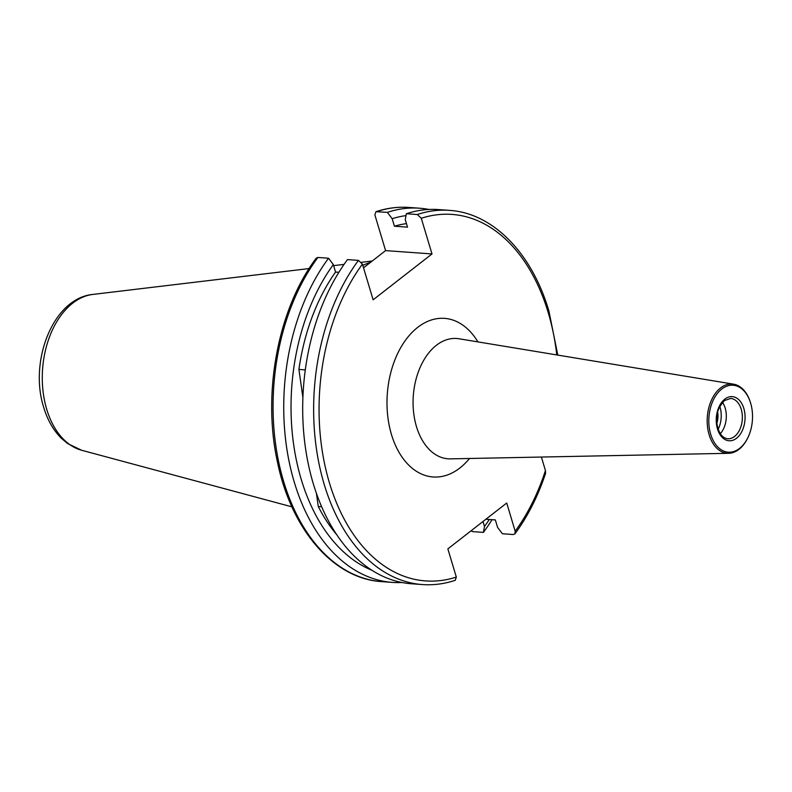 <?xml version="1.0" encoding="UTF-8"?>
<svg xmlns="http://www.w3.org/2000/svg" width="792" height="792" viewBox="0 0 792 792"><rect width="100%" height="100%" fill="white"/><g stroke="black" fill="none" stroke-linecap="round" stroke-linejoin="round"><path stroke-width="1.19" d="M716.879 423.274A16.355 10.623 94.1 0 0 717.681 412.206M747.975 437.461L747.688 438.035A34.709 22.542 -85.9 0 1 738.995 449.331A34.709 22.542 -85.9 0 1 728.64 453.301A34.709 22.542 -85.9 0 1 707.553 427.145A34.709 22.542 -85.9 0 1 720.581 387.941A34.709 22.542 -85.9 0 1 733.62 384.179A34.709 22.542 -85.9 0 1 750.281 402.009L750.479 402.623A33.561 21.79 -85.9 0 1 747.975 437.461A33.561 21.79 -85.9 0 1 739.57 448.381A33.561 21.79 -85.9 0 1 710.691 434.263A33.561 21.79 -85.9 0 1 721.76 389.03A33.561 21.79 -85.9 0 1 750.479 402.623M722.552 402.425A20.206 13.117 -85.9 0 1 720.294 433.65M719.829 406.474A21.354 13.87 -85.9 0 1 718.186 429.254M329.838 523.413L329.086 522.057M363.528 267.795L385.585 250.609L431.996 253.945L421.285 218.265L417.305 214.523L406.355 213.731A187.585 121.819 -85.9 0 1 438.412 209.573L449.361 210.365A187.585 121.819 -85.9 0 0 417.305 214.523M358.449 260.38A187.585 121.819 -85.9 0 0 318.661 461.954A187.585 121.819 -85.9 0 0 422.403 584.565L411.454 583.773A187.585 121.819 -85.9 0 1 313.276 483.665A187.585 121.819 -85.9 0 1 347.49 259.598L358.449 260.38L362.419 264.122L373.131 299.812L431.996 253.945M406.355 213.731L405.266 219.661L407.514 227.146L394.416 226.205A172.775 112.197 -85.9 0 1 406.464 223.631M394.416 226.205L392.179 218.721A180.893 117.464 -85.9 0 1 406.009 215.602M392.179 218.721L387.397 212.365A187.585 121.819 -85.9 0 1 419.453 208.207A187.585 121.819 -85.9 0 1 428.898 209.454M387.397 212.365L375.933 211.692L374.883 214.919L385.585 250.609M305.296 369.904L298.921 369.448A172.775 112.197 -85.9 0 1 335.56 272.062L338.877 272.3M321.651 506.751L318.275 506.504L316.404 493.317M336.689 534.659A172.775 112.197 -85.9 0 1 318.275 506.504M402.009 582.516A187.585 121.819 -85.9 0 1 392.495 582.407L381.833 581.635C333.313 578.903 290.872 529.125 277.279 461.192C262.251 392.238 278.279 308.355 316.246 258.152L317.879 257.459L328.541 258.232L333.313 264.587L335.56 272.062M392.495 582.407A187.585 121.819 -85.9 0 1 288.753 459.796A187.585 121.819 -85.9 0 1 328.541 258.232M371.903 570.27A180.893 117.464 -85.9 0 1 293.109 440.59A180.893 117.464 -85.9 0 1 333.313 264.587M302.9 397.614L298.921 369.448M422.403 584.565C433.412 585.337 444.362 583.922 455.261 580.308L456.321 577.081L447.856 548.886L506.722 503.019L515.176 531.224L514.948 533.848L513.325 534.541L502.366 533.749L497.594 527.393L495.346 519.918L485.902 519.235M541.391 457.043L545.441 470.537L545.549 473.428C537.887 496.406 527.69 516.542 514.948 533.848M492.02 519.681A187.585 121.819 -85.9 0 1 483.407 532.382L472.755 531.62L470.943 530.897M489.317 519.483A180.893 117.464 -85.9 0 1 484.496 526.452L483.407 532.382M483.011 521.492L484.496 526.452M362.795 265.35A134.393 87.269 -85.9 0 1 370.527 262.34M363.488 267.676A134.393 87.269 -85.9 0 1 364.092 267.35M733.62 384.179L459.033 338.768A60.311 39.164 94.1 0 0 436.372 345.312A60.311 39.164 94.1 0 0 416.473 426.621A60.311 39.164 94.1 0 0 450.381 458.865L728.64 453.301M469.507 458.489A79.507 51.628 -85.9 0 1 391.476 434.541A79.507 51.628 -85.9 0 1 410.959 333.571A79.507 51.628 -85.9 0 1 477.913 341.887M734.56 436.461A20.206 13.117 -85.9 0 1 727.749 438.748C722.304 438.105 718.7 433.165 716.958 423.948C716.899 416.671 715.275 410.791 724.522 400.554L730.66 398.445A20.206 13.117 -85.9 0 1 742.213 414.236A20.206 13.117 -85.9 0 1 734.56 436.461M736.53 438.263A22.127 14.365 -85.9 0 1 717.493 428.967A22.127 14.365 -85.9 0 1 724.799 399.138A22.127 14.365 -85.9 0 1 743.837 408.444A22.127 14.365 -85.9 0 1 736.53 438.263M291.921 506.84L81.616 450.252A78.735 51.124 -85.9 0 1 46.718 409.306A78.735 51.124 -85.9 0 1 92.842 294.426L309.098 268.567M421.285 218.265A183.734 119.315 -85.9 0 1 548.173 312.464A183.734 119.315 -85.9 0 1 556.786 354.935M376.745 211.593A187.585 121.819 -85.9 0 1 408.801 207.435C397.782 206.662 386.833 208.078 375.933 211.692M381.833 581.635A187.585 121.819 -85.9 0 1 278.091 459.033A187.585 121.819 -85.9 0 1 317.879 257.459M456.321 577.081A183.734 119.315 -85.9 0 1 329.432 482.882A183.734 119.315 -85.9 0 1 362.419 264.122M545.441 470.537A183.734 119.315 -85.9 0 1 515.176 531.224M81.616 450.252L67.528 443.5L61.043 437.976C53.193 429.947 47.411 419.76 43.718 407.415C28.898 361.548 52.886 298.238 92.842 294.426M557.786 355.093L548.935 311.147C531.986 253.163 492.931 212.979 449.361 210.365M419.453 208.207L408.801 207.435M333.63 265.637L344.065 264.389M361.479 262.31L372.22 261.023"/></g></svg>
